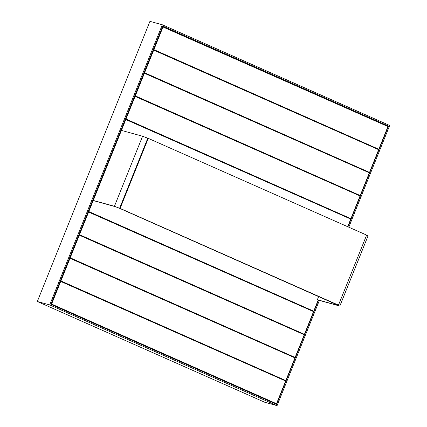 <?xml version="1.0" encoding="UTF-8"?>
<svg xmlns="http://www.w3.org/2000/svg" width="427" height="427" viewBox="0 0 427 427"><rect width="100%" height="100%" fill="white"/><g stroke="black" fill="none" stroke-linecap="round" stroke-linejoin="round"><path stroke-width="0.64" d="M317.368 299.717L318.654 296.519L317.368 299.717L338.52 305.556L317.368 299.717M339.337 305.919L318.184 300.08L313.722 311.192L311.795 310.664L88.175 211.595L311.795 310.664L313.722 311.192L318.184 300.08L339.337 305.919M368.015 235.955L366.142 234.962L368.015 235.955L339.86 305.994L368.015 235.955M337.987 305.001L119.619 208.259L337.987 305.001M147.774 138.22L142.581 136.24L121.433 130.4L93.278 200.439L114.425 206.278L119.619 208.259L114.425 206.278L94.095 200.802L115.242 206.641L119.138 208.125L338.91 305.615L119.138 208.125L115.242 206.641L93.278 200.439L121.433 130.4L142.581 136.24L114.425 206.278L142.581 136.24L147.774 138.22L119.619 208.259L147.774 138.22M88.09 211.813L88.64 211.968L79.507 234.685L78.958 234.53L304.419 334.325L302.497 333.797L78.878 234.727L302.497 333.797L304.419 334.325L313.551 311.609L88.64 211.968L79.507 234.685L304.419 334.325L313.551 311.609L88.09 211.813M106.686 165.553L107.241 165.703L98.109 188.419L97.553 188.27L98.109 188.419L107.241 165.703L106.686 165.553M97.996 188.691L97.473 188.462L97.996 188.691M149.941 21.35L37.32 301.505L264.681 402.234L277.059 405.65L319.369 300.405L277.059 405.65L49.697 304.921L277.059 405.65L264.681 402.234L37.32 301.505L49.697 304.921L162.319 24.766L149.941 21.35L37.32 301.505L49.697 304.921L162.319 24.766L149.941 21.35M389.68 125.495L162.319 24.766L389.68 125.495L348.795 227.196L389.68 125.495M50.893 304.339L276.621 404.342L318.499 300.17L276.621 404.342L50.893 304.339L162.756 26.074L50.893 304.339M388.485 126.077L162.756 26.074L388.485 126.077L384.199 124.897L388.485 126.077L347.978 226.833L388.485 126.077M97.388 188.686L97.938 188.835L88.811 211.552L88.256 211.397L313.722 311.192L88.811 211.552L97.938 188.835L97.388 188.686M162.479 26.762L163.034 26.917L153.901 49.628L153.346 49.479L378.813 149.269L376.892 148.74L153.272 49.671L376.892 148.74L378.813 149.269L387.946 126.557L163.034 26.917L153.901 49.628L378.813 149.269L387.946 126.557L162.479 26.762M78.787 234.946L79.342 235.101L70.209 257.817L69.66 257.662L295.121 357.458L293.2 356.924L69.58 257.855L293.2 356.924L295.121 357.458L304.254 334.741L79.342 235.101L70.209 257.817L295.121 357.458L304.254 334.741L78.787 234.946M338.846 304.189L366.243 236.04A1.019 0.891 105.4 0 0 365.806 234.733L149.071 138.716A1.019 0.891 105.4 0 0 147.875 139.298L120.478 207.447A1.019 0.891 105.4 0 0 120.916 208.755L337.65 304.771A1.019 0.891 105.4 0 0 338.846 304.189L366.243 236.04A1.019 0.891 105.4 0 0 365.806 234.733L149.071 138.716A1.019 0.891 105.4 0 0 147.875 139.298L120.478 207.447A1.019 0.891 105.4 0 0 120.916 208.755L337.65 304.771A1.019 0.891 105.4 0 0 338.846 304.189M119.998 207.314L147.395 139.165L147.875 139.298L147.395 139.165A1.019 0.891 105.4 0 1 148.484 138.545A1.019 0.891 105.4 0 0 147.395 139.165L119.998 207.314A1.019 0.891 105.4 0 0 120.435 208.622L337.17 304.638A1.019 0.891 105.4 0 0 337.277 304.675A1.019 0.891 105.4 0 1 337.17 304.638L120.435 208.622A1.019 0.891 105.4 0 1 119.998 207.314L120.478 207.447L119.998 207.314M134.58 96.155L135.135 96.31L126.002 119.026L125.453 118.871L350.914 218.667L348.992 218.133L125.373 119.064L348.992 218.133L350.914 218.667L360.046 195.95L135.135 96.31L126.002 119.026L350.914 218.667L360.046 195.95L134.58 96.155M143.883 73.028L144.433 73.177L135.306 95.894L134.751 95.739L360.212 195.534L358.29 195.006L134.67 95.936L358.29 195.006L360.212 195.534L369.344 172.818L144.433 73.177L135.306 95.894L360.212 195.534L369.344 172.818L143.883 73.028M153.181 49.895L153.736 50.044L144.604 72.761L144.048 72.606L369.515 172.401L367.588 171.873L143.968 72.803L367.588 171.873L369.515 172.401L378.642 149.685L153.736 50.044L144.604 72.761L369.515 172.401L378.642 149.685L153.181 49.895M115.984 142.421L116.539 142.575L107.407 165.286L106.851 165.137L107.407 165.286L116.539 142.575L115.984 142.421M107.294 165.559L106.777 165.329L107.294 165.559M60.191 281.212L60.746 281.366L51.614 304.077L51.059 303.928L276.525 403.718L274.604 403.189L50.984 304.12L274.604 403.189L276.525 403.718L285.658 381.007L60.746 281.366L51.614 304.077L276.525 403.718L285.658 381.007L60.191 281.212M125.282 119.288L125.837 119.443L116.704 142.159L116.149 142.004L116.704 142.159L125.837 119.443L350.748 219.083L125.282 119.288M116.598 142.431L116.075 142.196L116.598 142.431M347.685 226.705L350.748 219.083L347.685 226.705M69.489 258.079L70.044 258.234L60.912 280.945L60.356 280.795L285.823 380.59L283.902 380.057L60.282 280.987L283.902 380.057L285.823 380.59L294.956 357.874L70.044 258.234L60.912 280.945L285.823 380.59L294.956 357.874L69.489 258.079M337.65 304.771L337.17 304.638L337.65 304.771M337.757 304.809L337.277 304.675L337.757 304.809M148.964 138.674L148.484 138.545L148.964 138.674"/></g></svg>
